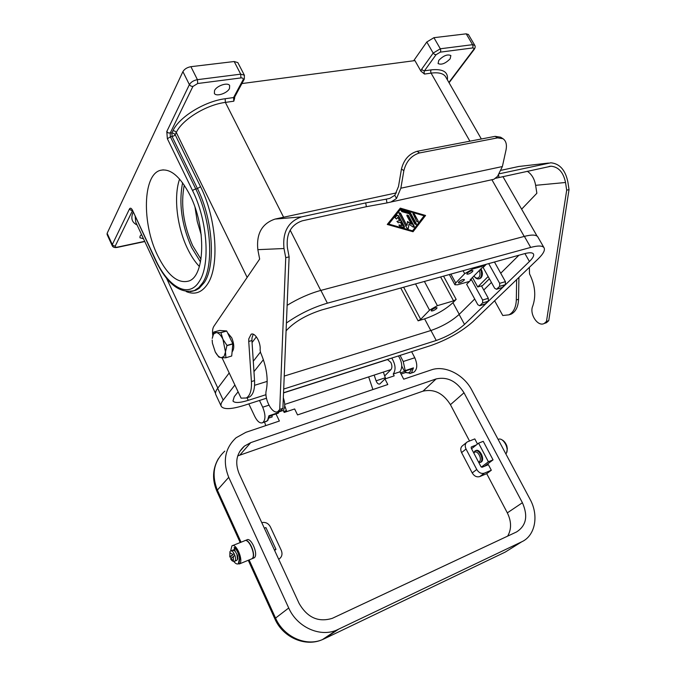 <?xml version="1.0" encoding="UTF-8"?>
<svg xmlns="http://www.w3.org/2000/svg" width="676" height="676" viewBox="0 0 676 676"><rect width="100%" height="100%" fill="white"/><g stroke="black" fill="none" stroke-linecap="round" stroke-linejoin="round"><path stroke-width="1.01" d="M549.081 166.423L551.058 166.203C558.604 166.947 563.421 172.372 565.525 182.495L566.691 190.176L546.487 321.421L544.239 323.458C537.851 327.15 529.164 313.96 532.73 306.11C536.22 295.995 535.155 285.247 529.528 273.873L529.359 267.366M253.255 334.24L251.962 337.983L251.928 340.552L254.548 380.588C254.945 389.182 253.246 394.657 249.452 397.006L247.458 397.64M497.57 137.879L495.128 136.349L500.578 137.194L503.02 138.724L497.57 137.879L419.534 152.945C411.464 155.412 406.234 161.319 403.851 170.673L400.851 188.207L396.499 198.533L390.965 202.014L386.976 202.927L386.317 199.141L365.708 202.901L301.564 216.878C288.23 221.458 282.374 232.003 284.005 248.523L285.737 257.674L279.729 409.394L277.937 411.515C272.665 415.132 263.885 398.992 266.293 390.263C268.431 378.881 266.521 366.308 260.564 352.568L260.091 350.033C261.139 342.74 254.911 331.933 251.083 334.29L248.776 338.887L248.743 341.456L251.413 381.551C251.818 390.162 250.128 395.637 246.343 397.987L241.095 398.156L222.032 357.765M227.55 332.778L231.724 337.789C234.31 344.219 234.428 348.926 232.079 351.926M386.317 199.141L389.849 198.338L394.809 195.296L398.494 186.5L401.468 168.983C403.842 159.646 409.056 153.756 417.126 151.297L495.128 136.349M386.976 202.927L366.384 206.695L302.299 220.815C290.976 224.736 286.007 233.702 287.393 247.729L289.117 256.863L282.906 408.346L281.098 410.467L279.94 410.847M396.423 192.88L275.064 219.075C261.975 223.511 256.229 233.71 257.835 249.664L259.652 259.06L213.878 326.305C212.61 328.316 212.239 331.308 212.754 335.279M282.906 408.346L279.729 409.394M289.117 256.863L285.737 257.674M503.02 138.724C506.054 140.912 507.059 144.664 506.02 149.979L502.378 166.541L497.544 176.36L493.919 179.275L390.965 202.014M492.635 179.554L493.919 179.275M495.432 178.312L551.058 166.203M548.506 163.06L518.729 166.49L501.271 170.259M499.556 173.732L550.83 162.798C559.728 163.651 565.406 170.031 567.865 181.945L569.031 189.61L548.735 320.686L546.478 322.714L544.239 323.458M527.238 171.239C531.691 174.171 534.488 178.87 535.629 185.325L536.862 193.26L521.627 209.18M516.641 279.602L516.312 299.967C515.991 307.445 513.523 312.405 508.91 314.839L502.775 315.515L494.629 300.778M518.923 277.413L518.551 299.282C518.23 306.743 515.754 311.695 511.132 314.137L508.834 314.872M566.691 190.176L569.031 189.61M546.487 321.421L548.735 320.686M199.386 266.496C194.958 261.874 190.978 255.866 187.438 248.472C177.019 226.992 173.428 196.547 179.596 179.064M213.709 332.144L216.286 332.558L213.548 334.02L212.239 338.431L213.709 332.144M225.877 357.748L231.699 356.024L225.877 357.748M225.843 357.798L221.322 357.705L224.102 356.345L225.471 351.959L222.945 339.293C220.875 335.135 218.661 332.888 216.286 332.558L220.908 332.651L222.945 339.293L226.967 345.411L225.471 351.959L225.911 357.705M480.408 269.361C482.005 272.927 481.937 275.842 480.197 278.098L479.259 278.749C477.636 279.332 476.081 278.673 474.569 276.788M479.242 270.552C480.357 273.4 480.222 275.681 478.862 277.397C477.374 278.63 475.811 278.267 474.163 276.298L473.935 275.977M479.326 278.723L481.016 277.861C482.833 275.445 482.833 272.403 481.016 268.744M272.065 416.974L272.158 415.419L269.378 416.34M411.819 368.868L409.462 372.544L407.434 372.839L405.592 372.113L405.575 372.552L410.636 373.262L411.608 372.569L413.467 367.871L412.309 368.69M405.592 372.113L405.313 371.023M400.065 355.399L403.234 361.508L405.211 370.609L404.772 371.192L404.087 370.617L401.764 366.139M467.293 273.129C469.668 271.211 471.544 270.408 472.921 270.704L472.482 271.676C470.107 273.594 468.231 274.397 466.854 274.101L467.293 273.129M431.601 310.081C433.882 308.273 435.69 307.495 437.034 307.749L436.654 308.577C434.381 310.385 432.572 311.154 431.229 310.901L431.601 310.081M458.818 281.9C461.167 280.016 463.035 279.213 464.404 279.501L463.973 280.439C461.623 282.323 459.764 283.126 458.396 282.838L458.818 281.9M420.683 319.351L429.547 310.157L437.389 305.662L453.571 300.879L456.165 299.392L452.937 302.671C445.374 309.608 435.935 315.008 424.613 318.861L418.106 320.83L420.683 319.351L403.648 287.215M143.481 238.721L139.924 237.766L140.05 236.161L141.487 234.437M229.477 88.522L229.671 85.59C227.998 81.999 216.709 85.666 214.537 90.533L214.368 93.398C216.075 96.989 227.237 93.364 229.477 88.522M450.14 58.82C445.416 63.544 441.394 65.116 438.082 63.552L438.783 60.35C443.498 55.601 447.529 54.004 450.867 55.559L450.14 58.82M190.091 195.372C206.417 227.575 205.048 276.112 188.866 281.013C177.94 284.03 167.471 275.394 157.449 255.122C141.926 223.494 142.72 175.118 160.153 170.386C170.217 167.978 180.196 176.309 190.091 195.372M201 259.238L192.702 245.726C183.357 224.643 180.543 204.448 184.252 185.131M234.538 98.586L233.795 101.206L233.575 97.555L225.15 98.738C204.718 101.265 179.132 117.016 172.955 130.73L171.848 132.995L173.783 133.358L175.177 134.727L176.292 132.471C182.148 119.601 206.18 104.822 225.378 102.397L233.795 101.206M244.467 75.408L237.851 62.606L234.183 61.524L190.911 66.687C187.142 67.38 184.472 69.028 182.909 71.639L107.146 233.296L107.087 234.479L112.199 245.675M447.377 79.802C448.416 71.969 442.991 68.656 431.077 69.873L424.477 70.794L424.055 72.349L424.486 74.064L420.911 71.141L414.929 60.603L241.89 83.562M468.443 34.56L466.22 33.834L433.924 37.687L426.81 41.988L433.181 53.091L434.465 54.333L436.037 54.714L440.321 52.136L472.558 47.962C474.003 47.895 474.307 48.52 473.462 49.821L448.889 82.447M400.285 208.132L425.559 215.458L413.053 231.741L387.264 224.449L400.285 208.132M195.034 207.397L197.231 221.356L201.237 234.91M488.697 263.615L499.674 283.345L499.615 286.354L496.522 289.277L494.655 288.263L483.137 267.493L481.895 267.84L470.141 279.856L471.366 279.501L482.639 300.017L482.596 302.941L479.647 305.738L477.831 304.715L466.66 284.309L469.533 281.385L457.593 284.79L454.906 284.782L455.717 282.982L464.699 273.653L472.98 268.896L472.532 268.102M485.098 304.073L488.283 301.217L488.325 298.302L481.481 285.88M483.137 267.493L485.038 265.541L472.98 268.896M489.39 278.782L482.605 285.559L477.721 286.979L488.148 276.526M413.653 60.772L426.81 41.988M477.721 286.979L472.482 277.456M485.038 265.541L486.272 264.291M494.46 262.018L505.428 281.655L505.361 284.655L502.014 287.655M469.533 281.385L471.366 279.501M411.625 351.697L414.794 357.756C417.675 364.558 417.379 369.358 413.906 372.172L412.994 372.476M278.292 413.146L278.656 411.278M269.394 416.095L268.913 415.782L267.459 420.725L265.795 421.689M259.491 400.471L262.702 407.205C265.702 414.743 265.693 419.914 262.694 422.72C260.04 423.649 257.412 421.587 254.81 416.534L248.819 403.885M212.179 340.053L212.425 343.188L215.272 351.976C217.19 355.449 219.21 357.359 221.322 357.705L218.796 357.046L215.289 351.993M213.777 332.043L219.565 330.463L226.621 330.944L220.798 332.541M227.009 345.622L232.823 343.974L231.699 356.024M220.908 332.651L226.73 331.054L232.789 343.763L226.967 345.411M404.282 227.491L398.316 215.923L396.871 215.45M398.536 215.652L404.425 226.587L404.358 227.432L399.727 226.418L399.051 224.973L402.203 225.564L400.42 222.252L398.189 222.776L397.082 221.314L399.567 220.672L397.784 217.359L396.474 218.999L395.054 217.731L397.116 215.162L398.316 215.923M396.491 218.982L397.784 217.359M399.567 220.672L396.939 221.534M402.203 225.564L398.908 225.184M418.224 221.153L418.157 221.99L416.762 221.491L413.002 213.624L414.396 214.115L418.224 221.153L414.177 214.385L412.859 213.836M418.081 222.049L417.996 221.415M400.775 209.028L388.556 224.356L412.554 230.829L424.122 215.796L400.775 209.028L388.556 224.356M388.768 224.094L412.554 230.829M425.559 215.458L400.074 208.402M413.036 231.741L425.339 215.728M416.146 224.55L410.281 213.261L400.936 210.397M410.501 212.991L416.289 223.655L416.222 224.5L414.827 224.001L409.284 213.777L401.747 211.605L401.079 210.185L401.755 210.075L409.774 212.399L410.281 213.261M407.053 225.269L407.501 221.475L411.473 224.212L406.944 215.847L407.003 215.019L408.414 215.509L414.253 226.291L414.185 227.144L413.18 227.077L408.955 224.162L408.304 228.556L406.893 228.057L399.034 213.498L399.102 212.67L400.513 213.151L406.834 225.53L400.293 213.422L398.958 212.881M408.228 228.606L408.955 224.162M414.109 227.195L408.186 215.771L406.859 215.23M411.473 224.212L407.451 221.863M229.206 372.958L217.672 388.294C215.619 391.066 215.027 393.229 215.897 394.801L221.136 406.048M256.373 336.825L252.055 342.563M538.054 237.327L537.716 236.744C536.009 234.665 531.564 234.547 524.39 236.38L320.88 290.393C309.642 293.485 298.386 298.462 287.131 305.324M284.224 376.084L430.942 330.496C442.155 326.592 451.551 321.235 459.122 314.441L474.704 299.003M483.771 290.029L491.427 282.45M500.73 273.239L518.914 255.232M254.582 385.303L267.206 381.382M286.083 330.877L286.387 330.496C294.457 321.784 306.296 314.915 321.903 309.895L524.263 253.745C529.173 252.427 532.198 252.452 533.347 253.821C534.344 255.384 533.043 257.936 529.426 261.494L464.513 324.412C456.883 331.147 447.453 336.504 436.24 340.484L283.7 389.046M265.989 394.691L248.253 400.336C239.777 402.938 234.682 403.166 232.966 401.029L234.285 396.626L238.096 391.801M253.965 371.648L263.403 359.674M283.548 392.756L431.237 345.411C447.656 339.563 461.497 331.705 472.744 321.827L537.995 259.06C543.453 253.745 545.431 249.909 543.927 247.56C542.262 245.565 537.851 245.523 530.685 247.416L327.37 303.186C312.904 307.403 299.248 314.01 286.404 323.018M260.378 352.103L253.28 361.263M234.893 385.007L223.19 400.107C221.111 402.837 220.486 404.958 221.331 406.462C223.925 409.656 231.53 409.293 244.137 405.389L266.462 398.232M387.382 359.471L390.855 362.404C392.215 365.462 392.249 367.862 390.956 369.603L384.669 375.94L385.675 378.704M231.133 558.266L230.541 556.88L229.891 556.923L234.04 553.526C232.764 551.362 231.615 550.517 230.6 550.999L231.936 545.853C236.042 542.515 243.808 560.522 239.625 563.75L237.36 563.995M232.595 545.591L244.45 540.859C248.616 537.496 256.373 555.351 252.131 558.604L251.227 559.06M244.873 540.648C249.182 538.003 256.474 555.385 252.334 558.52L251.43 558.976M245.32 540.504L246.723 539.947C250.906 536.583 258.663 554.413 254.404 557.666L253.5 558.122M234.226 547.535L235.206 547.526C237.732 550.188 239.338 553.737 240.022 558.165L238.848 563.497L238.273 563.742M230.964 550.856L232.705 550.154L235.18 551.236L234.116 547.577L234.682 547.737C237.2 550.399 238.805 553.948 239.498 558.384L238.324 563.716C237.048 564.435 235.535 563.666 233.778 561.426M230.541 556.88L234.04 553.526L234.842 555.3L230.77 558.832M235.18 551.236L236.921 554.362L237.513 559.339L236.532 560.48M498.136 439.434C503.088 436.561 510.093 449.633 505.825 453.849M473.665 452.776L474.966 450.985C478.845 448.34 484.455 459.672 480.535 462.266L478.895 462.722M473.825 453.089L474.408 452.396C477.526 449.625 482.664 459.376 479.276 461.657L478.515 462.004M480.484 462.35L481.312 461.953C485.233 459.35 479.622 448.027 475.743 450.672M502.209 440.042L502.657 440.169C505.403 442.172 506.958 445.087 507.33 448.915L506.637 452.472M471.206 447.098L471.206 448.095L480.94 466.626L482.208 467.234L488.385 464.674L491.317 470.243L486.712 473.665L507.33 512.864C511.512 521.45 511.622 529.207 507.651 536.127M471.544 448.746L478.583 443.169L488.402 461.776L493.049 459.857L484.591 466.246M493.049 459.857L483.239 441.327L478.583 443.169M481.363 467.099L488.402 461.776M464.006 392.781L522.404 502.724C528.226 515.974 526.283 525.717 516.557 531.944L332.288 618.337C318.328 622.588 307.25 617.585 299.062 603.33L239.101 473.597C234.707 462.485 236.473 453.326 244.399 446.118L250.737 442.636L436.121 378.932C447.326 376.49 456.621 381.112 464.006 392.781L450.436 404.679L469.524 440.98M491.317 470.243L484.371 473.149C481.363 473.994 478.828 472.777 476.757 469.49L466.043 449.033C464.657 445.898 465.063 443.532 467.268 441.918L474.797 438.91L477.493 444.031M274.65 550.517L275.977 549.335L274.405 549.985M264.341 528.201L265.913 527.576L275.977 549.335M486.712 473.665L479.783 476.572C476.783 477.417 474.265 476.208 472.211 472.938L461.581 452.59C460.204 449.472 460.618 447.106 462.823 445.501L466.364 442.653M471.502 446.861L476.36 444.935M237.724 455.894L422.982 391.159C434.068 388.692 443.219 393.195 450.436 404.679M261.773 522.649C265.482 521.872 268.347 523.258 270.358 526.815L281.309 550.441C282.712 554.151 281.917 557.049 278.951 559.128L278.698 559.263M235.67 560.835L236.279 560.581M237.513 559.339L237.96 558.959L237.546 555.461L236.921 554.362M233.617 549.765L234.302 549.664M233.212 549.985L234.403 549.841M237.225 554.717L237.648 557.514M383.368 372.07L384.669 375.94M391.759 358.06C395.561 364.432 396.06 369.755 393.238 374.022L394.192 375.873L384.948 378.949L379.811 384.002C378.349 384.39 377.115 383.334 376.093 380.816L374.166 375.087M368.665 376.895L372.915 389.545M278.681 411.954L283.227 410.45L284.19 412.445L294.651 408.963L297.541 414.92L387.804 384.534L384.948 378.949M398.443 355.922C402.254 362.251 402.735 367.558 399.896 371.817L403.707 379.185L431.356 369.873C444.867 365.006 463.82 374.555 471.755 390.001L530.06 499.277C539.009 515.374 535.367 535.662 521.737 541.797L336.572 630.142C319.79 637.451 297.051 627.083 288.72 607.994L228.733 477.324C222.455 461.37 224.914 448.18 236.101 437.744L245.895 432.31L279.391 421.03L275.985 413.923M393.238 374.022L399.896 371.817M286.759 411.591L284.723 405.634M265.736 425.626L264.57 422.094M283.227 410.45C285.179 407.662 285.213 403.428 283.337 397.75M251.928 340.552L248.743 341.456M394.809 195.296L396.499 198.533M366.384 206.695L365.708 202.901M275.064 219.075L301.564 216.878M284.005 248.523L257.835 249.664M254.548 380.588L251.413 381.551M403.851 170.673L401.468 168.983M419.534 152.945L417.126 151.297M400.851 188.207L502.378 166.541M499.023 177.458L498.635 175.076M548.49 163.068L518.729 166.49M565.525 182.495L535.629 185.325M516.312 299.967L518.551 299.282M409.783 373.558L413.906 372.172M405.397 371.2L400.429 372.848M453.571 300.879L440.617 276.957M244.349 78.974L244.357 75.197L240.698 74.166L197.426 79.667C193.657 80.385 190.978 82.041 189.39 84.627L166.786 131.533L168.189 132.91L171.848 132.995L172.135 136.594L197.451 188.545L200.544 186.677L175.177 134.727L173.977 135.893L170.403 136.865L170.124 133.265L192.88 86.486L197.696 83.511L240.918 77.926C242.904 77.808 243.605 78.475 243.014 79.937L233.575 97.555L234.716 96.93L234.547 98.772M186.238 291.584C194.722 295.099 201.811 292.623 207.498 284.148C219.683 266.657 216.692 218.652 200.544 186.677M166.786 131.533L167.369 138.724L192.626 190.742L193.851 189.601L197.451 188.545C212.982 219.37 215.923 265.617 204.253 282.543L199.2 288.272L195.981 290.173L192.88 291.086M172.955 130.73L174.89 131.093L176.292 132.471L247.154 277.413M283.607 217.224L225.378 102.397L225.15 98.738M431.077 69.873L430.654 71.419L431.085 73.126C438.352 72.188 443.152 73.321 445.484 76.515L445.983 77.385M474.797 45.385L472.592 44.684L440.321 48.782L433.181 53.091L421.663 69.214L422.923 70.439L424.477 70.794L436.037 54.714M433.924 37.687L440.321 48.782L440.769 50.531L440.321 52.136M466.22 33.834L472.592 44.684L473.023 46.399L472.558 47.962M144.698 241.332L117.531 247.103C115.697 247.408 114.937 247.053 115.258 246.039L132.445 210.718M192.626 190.742C207.54 220.46 210.464 264.984 199.319 281.351C188.748 299.045 168.037 287.249 155.294 259.085L132.547 210.312C131.364 208.09 130.341 207.625 129.496 208.926L130.772 210.185L132.327 210.498M129.496 208.926L112.309 244.594L113.526 245.802L115.258 246.039M155.294 259.085L155.235 259.601C166.752 283.743 179.782 294.068 194.325 290.579L198.744 287.663L202.58 282.948C214.224 266.023 211.25 219.734 195.719 188.874L170.403 136.865L167.369 138.724M190.379 291.61L192.913 291.102M182.909 71.639L189.39 84.627L190.86 86.072L192.88 86.486M234.183 61.524L240.698 74.166L240.918 77.926M190.911 66.687L197.426 79.667L197.696 83.511M234.902 96.592L244.171 79.32L243.014 79.937M132.547 210.312L155.218 259.559M107.146 233.296L112.309 244.594L112.233 245.768C112.985 247.306 114.658 247.855 117.244 247.408L144.791 241.543M474.273 49.314L473.462 49.821M421.663 69.214L420.911 71.141M424.486 74.064L431.085 73.126L469.896 141.183M491.883 179.723L524.221 236.423M290.173 230.17L320.728 290.426M215.509 393.381L135.741 222.108L135.2 216.624M133.155 212.247C130.553 218.179 131.862 222.429 137.084 224.99M166.473 278.123L217.824 388.092M429.547 310.157L415.537 283.912M455.717 282.982L450.884 274.11M463.094 270.721L464.699 273.653M200.51 262.001L191.638 247.543C181.667 225.032 178.65 203.442 182.596 182.774M488.325 298.302L482.639 300.017M437.389 305.662L424.401 281.453M456.165 299.392L443.557 276.138M452.937 302.671L459.241 314.323M400.75 288.018L418.106 320.83M424.613 318.861L430.815 330.539M505.428 281.655L499.674 283.345M505.361 284.655L499.615 286.354M502.555 287.376L496.818 289.075M488.283 301.217L482.596 302.941M485.596 303.82L479.918 305.544M413.467 367.871L405.211 370.609M403.234 361.508L414.794 357.756M278.673 412.546L268.913 415.782M268.921 405.186L262.702 407.205M464.513 324.412L459.122 314.441M436.24 340.484L430.942 330.496M529.426 261.494L524.922 253.568M248.253 400.336L247.036 397.767M530.685 247.416L524.39 236.38M327.37 303.186L320.88 290.393M223.19 400.107L217.672 388.294M235.206 547.526L234.682 547.737M233.381 556.12L233.381 560.404L230.685 558.689M234.437 561.333L234.935 561.08C235.789 559.998 235.755 558.072 234.842 555.3M229.891 556.923L229.891 552.655L232.578 554.345M522.404 502.724L507.33 512.864M466.043 449.033L461.581 452.59M476.757 469.49L472.211 472.938M484.371 473.149L479.783 476.572M385.286 377.766L376.093 380.816M283.726 411.464L286.362 410.585M248.261 560.277L274.87 618.827L275.555 618.084L249.114 559.931M241.053 542.211L217.351 490.083L216.886 491.232L240.208 542.549M228.733 477.324L217.351 490.083C211.275 474.434 213.751 461.454 224.795 451.129M323.576 639.116L322.41 639.614C305.882 646.847 283.624 636.767 275.555 618.084L288.72 607.994M521.737 541.797L505.31 552.047L324.117 638.862L338.304 629.381M436.121 378.932L422.982 391.159M250.737 442.636L239.904 454.999M281.098 410.467L277.937 411.515M251.937 334.054L251.083 334.29M249.452 397.006L246.343 397.987M511.132 314.137L508.91 314.839M278.436 413.112L269.394 416.112L267.747 420.573L262.694 422.72M132.454 210.118L131.904 209.915L132.496 210.819M449.067 82.759L474.121 49.525C475.27 47.886 475.473 46.458 474.713 45.224L468.35 34.408M481.346 138.986L446.033 77.47M502.927 176.597L537.099 236.135M160.153 170.386L163.305 169.837M454.863 284.689L449.337 274.54M502.26 287.579L496.522 289.277M485.317 304.006L479.647 305.738M404.932 371.149L412.588 368.614M405.575 372.544L401.045 374.056M272.149 416.948L269.09 417.962M479.259 278.749L480.078 278.52M543.927 247.56L537.716 236.744M387.728 359.497L283.54 392.908M390.981 369.578L284.723 404.409M239.397 563.936L251.895 558.782M252.106 558.697L254.168 557.852M230.617 558.815C231.851 560.995 233.245 561.781 234.8 561.19L236.896 560.328M229.967 551.498L229.815 557.041M506.975 446.608L506.577 445.095M480.315 462.418L481.092 462.097M238.848 563.497L238.324 563.716M216.861 491.165C212.027 479.774 212.517 468.958 218.331 458.717M336.572 630.142L322.41 639.614C305.079 647.346 282.771 637.223 274.878 618.853M244.399 446.118L239.71 451.5"/></g></svg>
